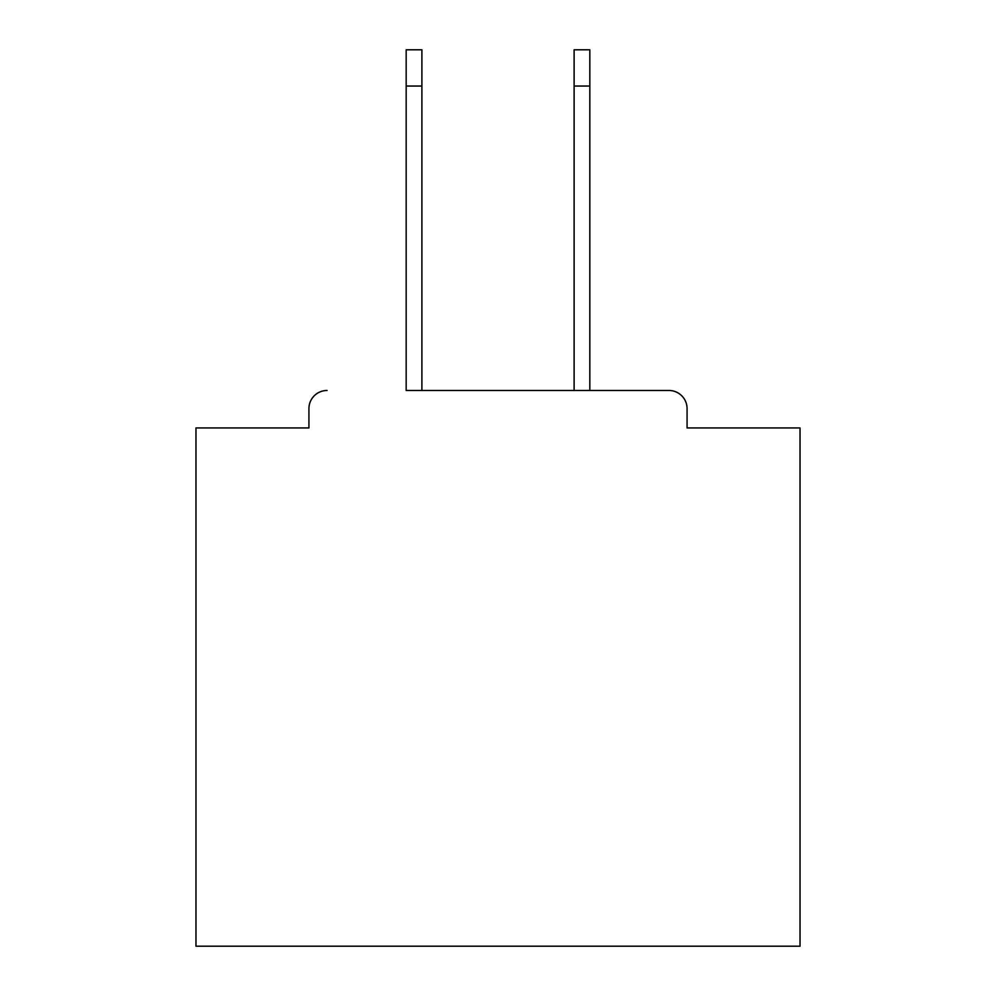 <?xml version="1.0" encoding="UTF-8"?>
<svg xmlns="http://www.w3.org/2000/svg" width="996" height="996" viewBox="0 0 996 996"><rect width="100%" height="100%" fill="white"/><g stroke="black" fill="none" stroke-linecap="round" stroke-linejoin="round"><path stroke-width="1.49" d="M687.066 427.931L687.066 408.597L687.066 427.931L800.025 427.931L800.025 946.2L195.975 946.2L195.975 427.931L308.934 427.931L308.934 408.597L308.934 427.931M406.181 86.042L406.181 49.8L421.893 49.8L421.893 86.042L406.181 86.042L406.181 390.482L668.938 390.482L589.819 390.482L589.819 86.042L574.107 86.042L574.107 49.8L589.819 49.8L589.819 86.042M327.062 390.482A18.127 18.127 0 0 0 308.934 408.597M687.066 408.597A18.127 18.127 0 0 0 668.938 390.482M574.107 86.042L574.107 390.482L421.893 390.482L421.893 86.042"/></g></svg>
